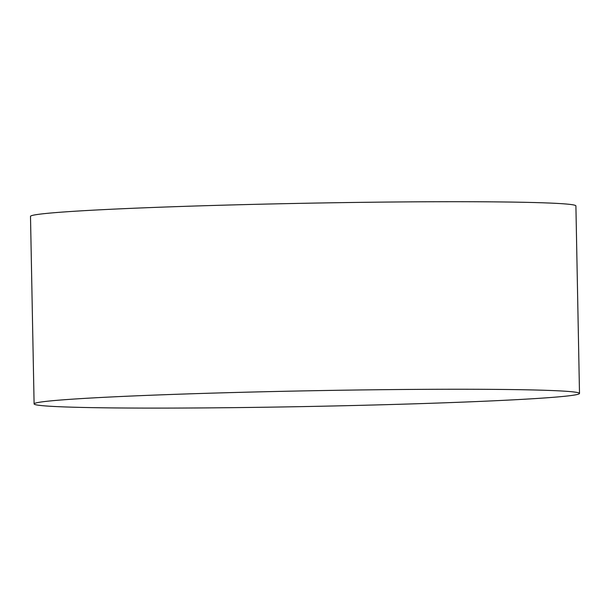 <?xml version="1.0" encoding="UTF-8"?>
<svg xmlns="http://www.w3.org/2000/svg" width="610" height="610" viewBox="0 0 610 610"><rect width="100%" height="100%" fill="white"/><g stroke="black" fill="none" stroke-linecap="round" stroke-linejoin="round"><path stroke-width="0.91" d="M406.618 404.064A272.746 7.846 178.9 0 0 579.5 393.442A272.746 7.846 178.9 0 0 306.647 390.835A272.746 7.846 178.9 0 0 34.099 403.911A272.746 7.846 178.9 0 0 406.618 404.064M579.5 393.442L575.901 205.906A272.746 7.846 178.9 0 0 303.048 203.298A272.746 7.846 178.9 0 0 30.5 216.375L34.099 403.911"/></g></svg>
